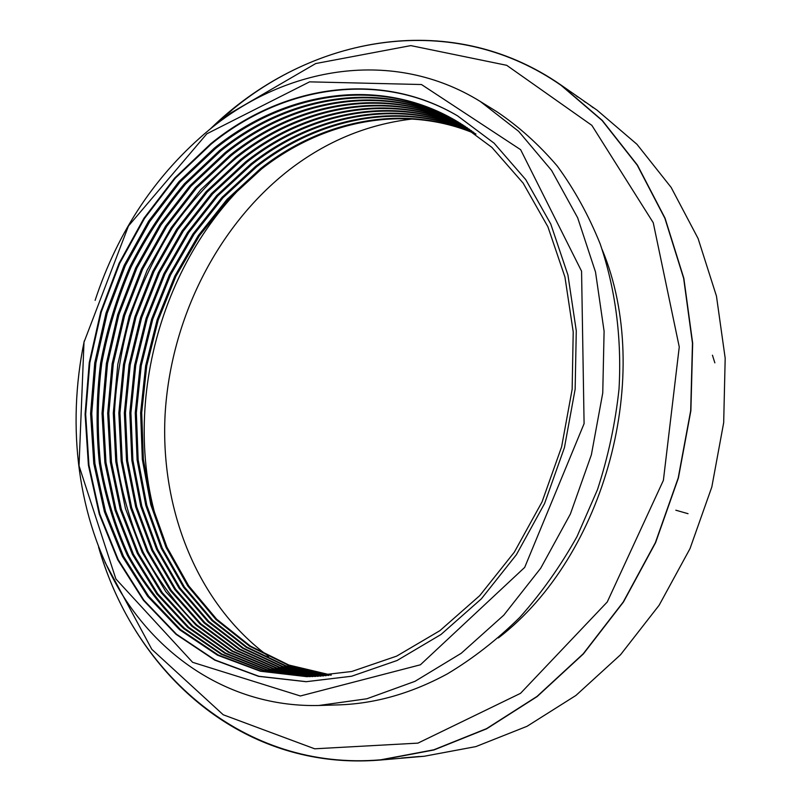 <?xml version="1.0" encoding="UTF-8"?>
<svg xmlns="http://www.w3.org/2000/svg" width="801" height="801" viewBox="0 0 801 801"><rect width="100%" height="100%" fill="white"/><g stroke="black" fill="none" stroke-linecap="round" stroke-linejoin="round"><path stroke-width="1.2" d="M211.484 128L232.851 109.266C324.765 33.402 457.051 12.856 561.09 85.337L602.112 120.51L637.226 165.166L664.87 218.262L683.643 278.267L692.465 343.178L690.692 410.633L678.197 477.997L655.398 542.617L623.268 601.952L583.228 653.796L537.01 696.429L486.547 728.64L433.832 749.796L380.735 759.809C244.005 771.533 134.508 672.88 99.084 548.335M270.327 161.331C165.356 242.142 117.647 400.921 159.049 527.719M268.615 656.379C197.056 603.704 160.16 509.256 165.096 414.507C170.593 319.599 216.781 226.313 289.251 169.862C326.407 141.226 367.429 124.275 412.315 118.999M331.284 675.093L288.901 665.05L250.353 646.057L216.691 619.233L188.706 585.841L166.968 547.193L151.79 504.59L143.369 459.343L141.707 412.695L146.733 365.857L158.228 320L175.91 276.275L199.389 235.794L228.155 199.659L261.607 168.951C323.264 120.53 404.735 103.539 475.964 134.057M330.773 675.163L288.3 665.2L249.662 646.257L215.91 619.463L187.845 586.072L166.027 547.383L150.798 504.74L142.328 459.424L140.636 412.705L145.642 365.787L157.136 319.859L174.828 276.055L198.328 235.494L227.134 199.289L260.625 168.52C322.433 119.94 404.185 102.959 475.554 133.747M328.73 675.403L285.897 665.801L246.878 647.078L212.776 620.375L184.38 586.963L162.273 548.174L146.813 505.341L138.152 459.774L136.34 412.765L141.266 365.536L152.741 319.269L170.473 275.133L194.052 234.262L222.988 197.777L256.66 166.768C319.128 117.537 401.962 100.586 473.902 132.525M328.22 675.453L285.296 665.951L246.187 647.288L211.985 620.605L183.509 587.193L161.331 548.365L145.812 505.491L137.101 459.864L135.259 412.785L140.165 365.466L151.639 319.118L169.381 274.903L192.981 233.952L221.957 197.396L255.659 166.328C318.297 116.936 401.411 99.995 473.491 132.215M326.157 675.674L282.873 666.532L243.384 648.099L208.831 621.516L180.025 588.094L157.557 549.156L141.787 506.092L132.896 460.225L130.913 412.845L135.759 365.216L147.214 318.538L164.986 273.982L188.676 232.721L217.782 195.875L251.654 164.565C314.963 114.513 399.178 97.602 471.809 131.004M325.647 675.724L282.262 666.672L242.683 648.299L208.03 621.746L179.144 588.314L156.606 549.356L140.776 506.242L131.845 460.315L129.832 412.865L134.648 365.146L146.102 318.387L163.885 273.752L187.594 232.41L216.731 195.494L250.653 164.125C314.122 113.902 398.618 97.001 471.389 130.703M323.564 675.914L279.829 667.243L239.869 649.11L204.856 622.657L175.629 589.216L152.791 550.157L136.721 506.853L127.599 460.675L125.457 412.926L130.203 364.896L141.637 317.797L159.449 272.831L183.249 231.169L212.525 193.962L246.618 162.343C310.758 111.449 396.365 94.598 469.686 129.502M323.043 675.964L279.209 667.383L239.169 649.311L204.055 622.888L174.748 589.446L151.84 550.357L135.709 507.003L126.538 460.765L124.355 412.946L129.091 364.825L140.515 317.647L158.338 272.59L182.167 230.848L211.464 193.572L245.607 161.902C309.917 110.838 395.804 93.997 469.256 129.201M320.951 676.124L276.756 667.934L236.325 650.112L200.851 623.799L171.204 590.357L147.995 551.158L131.624 507.624L122.263 461.126L119.95 413.016L124.606 364.565L136.01 317.046L153.872 271.659L177.782 229.597L207.219 192.03L241.532 160.11C306.513 108.365 393.531 91.574 467.524 128.01M320.43 676.164L276.135 668.074L235.614 650.302L200.05 624.029L170.313 590.577L147.034 551.358L130.593 507.774L121.191 461.216L118.848 413.026L123.484 364.505L134.888 316.896L152.751 271.429L176.681 229.286L206.147 191.639L240.51 159.659C305.662 107.745 392.961 90.964 467.093 127.719M318.317 676.304L273.662 668.615L232.761 651.103L196.816 624.94C175.549 603.744 157.667 579.483 143.169 552.169C130.713 523.554 121.952 493.356 116.876 461.586L114.403 413.096C116.165 380.365 121.482 348.095 130.343 316.305C141.146 285.136 155.114 255.709 172.265 228.015C191.079 201.662 212.455 178.273 236.405 157.847C302.227 105.251 390.678 88.521 465.331 126.538M317.787 676.334L273.041 668.745L232.04 651.293L196.005 625.17L165.847 591.719L142.198 552.37L125.447 508.555L115.795 461.676L113.291 413.116L117.827 364.185L129.211 316.155L147.124 270.247L171.164 227.704L200.791 189.687L235.374 157.396C301.366 104.621 390.097 87.91 464.89 126.248M315.664 676.444L270.538 669.266L229.156 652.084L192.751 626.082L162.253 592.64L138.293 553.181L121.291 509.176L111.449 462.057L108.806 413.196L113.271 363.934L124.626 315.554L142.578 269.306L166.708 226.423L196.475 188.115L231.229 155.564C297.902 102.097 387.794 85.447 463.098 125.086M315.123 676.475L269.917 669.396L228.435 652.284L191.94 626.312L161.351 592.86L137.321 553.381L120.25 509.336L110.358 462.147L107.684 413.216L112.12 363.864L123.484 315.404L141.437 269.066L165.587 226.102L195.384 187.724L230.187 155.104C297.041 101.467 387.213 84.836 462.648 124.806M312.981 676.555L267.404 669.906L225.542 653.055L188.656 627.223L157.727 593.781L133.387 554.202L116.075 509.967L105.982 462.527L103.169 413.286L107.534 363.614L118.868 314.793L136.861 268.115L161.091 224.821L191.028 186.132L226.002 153.271C293.536 98.913 384.891 82.353 460.825 123.654M312.44 676.575L266.773 670.026L224.811 653.256L187.834 627.453L156.816 594.012L132.405 554.412L115.024 510.127L104.881 462.628L102.037 413.306L106.373 363.544L117.707 314.643L135.709 267.874L159.96 224.5L189.937 185.732L224.951 152.801C292.665 98.273 384.31 81.732 460.375 123.374M310.277 676.635L264.24 670.517L221.887 654.027L184.54 628.364C162.373 607.248 143.679 582.878 128.44 555.233C115.324 526.207 105.992 495.459 100.465 463.008C97.121 430.017 97.542 396.785 101.747 363.294C108.025 330.052 117.807 297.932 131.094 266.923C146.243 236.906 164.395 209.311 185.542 184.14L220.736 150.948C289.131 95.699 381.967 79.229 458.522 122.243M309.727 676.645L263.599 670.637L221.156 654.217L183.709 628.595C161.482 607.488 142.728 583.108 127.449 555.443C114.283 526.387 104.921 495.609 99.364 463.108C95.99 430.067 96.39 396.775 100.576 363.223C106.853 329.932 116.636 297.752 129.932 266.683C145.091 236.605 163.264 208.961 184.44 183.739L219.674 150.478C288.25 95.049 381.376 78.598 458.052 121.962M307.544 676.665L261.046 671.118L218.212 654.978L180.385 629.496L148.565 596.094L123.454 556.274L105.502 511.569L94.908 463.499L91.745 413.496L95.91 362.973L107.194 313.281L125.266 265.722L149.727 221.577L179.995 182.117L215.419 148.606C284.685 92.445 379.023 76.085 456.18 120.851M214.348 148.135C283.794 91.795 378.422 75.454 455.699 120.571L491.904 147.404L523.133 183.119L547.904 226.783L564.935 276.996L573.216 331.914L572.144 389.336L561.621 446.828L542.047 501.897L514.312 552.189L479.719 595.654L439.909 630.657L396.645 656.129L351.769 671.488L306.993 676.675L260.405 671.228L217.471 655.168L179.544 629.726L147.644 596.324L122.453 556.485L104.43 511.739L93.797 463.599L90.593 413.516L94.738 362.913L106.012 313.121L124.105 265.471L148.575 221.246L178.883 181.717L214.348 148.135M306.433 681.691L258.893 676.284L215.099 660.014L176.42 634.162L143.89 600.189L118.208 559.649L99.825 514.122L88.961 465.131L85.667 414.177L89.842 362.683L101.276 312.01L119.629 263.499L144.49 218.463L175.289 178.182L211.344 143.94C282.112 86.328 378.813 69.537 457.721 115.935M210.803 143.699C281.662 85.997 378.523 69.216 457.481 115.795L494.117 143.189L525.696 179.554L550.748 223.97L567.939 275.013L576.279 330.823L575.148 389.176L564.445 447.579L544.57 503.539L516.425 554.662L481.341 598.858L440.961 634.512L397.086 660.495L351.569 676.244L306.152 681.701L258.573 676.344L214.728 660.114L176 634.282L143.419 600.309L117.707 559.759L99.294 514.202L88.4 465.181L85.096 414.187L89.251 362.653L100.686 311.929L119.039 263.379L143.91 218.303L174.728 177.982L210.803 143.699M206.828 133.807L128.45 226.012L83.995 342.237L79.029 465.802L115.875 578.963L192.62 662.317L300.375 695.979L420.395 664.8L524.685 567.408L584.089 423.659L581.566 271.199L520.63 149.687L421.466 84.526L309.576 81.852L206.828 133.807M318.798 705.491L338.072 704.9C374.758 703.809 411.163 693.486 447.278 673.931C472.9 658.612 497.071 639.759 519.799 617.381C541.376 593.161 560.44 566.237 576.99 536.63L597.476 489.641C608.179 456.77 615.348 423.268 619.013 389.126C621.936 338.032 615.368 288.46 600.179 243.894C588.595 215.229 574.277 189.266 557.236 166.017C538.893 144.55 518.718 126.418 496.72 111.629L480.31 101.487L518.617 131.304L551.579 170.403L577.671 217.802L595.523 272.06L604.094 331.214L602.752 392.981L591.378 454.788L570.382 514.022L540.715 568.209L503.759 615.198L461.216 653.296L414.948 681.351L366.868 698.772L318.798 705.491C234.152 707.463 161.141 660.204 119.279 589.686C77.757 518.507 66.353 427.083 84.275 340.906M95.119 300.355C117.967 230.978 156.095 174.057 209.502 129.592C286.698 66.173 393.792 47.89 480.31 101.487M602.222 249.682C654.097 374.628 605.716 555.544 498.402 637.926M223.519 118.918L230.448 113.171L315.754 63.539L410.813 45.607L506.703 65.312L591.849 125.346L653.256 222.738L679.258 346.953L663.388 480.35L607.248 601.982L520.53 693.336L417.932 743.128L314.693 748.805L223.219 714.762L151.83 649.351L104.981 562.222M590.417 105.672L591.138 106.143M98.553 546.993C129.081 653.456 211.254 741.876 321.752 758.257C340.956 761.1 360.65 761.681 380.815 759.999L433.932 749.966L486.678 728.79L537.141 696.57L583.378 653.916L623.438 602.042L655.578 542.688L678.377 478.047L690.883 410.663L692.665 343.178L683.834 278.237L665.06 218.212L637.416 165.086L602.282 120.42L561.261 85.216L596.955 110.077L636.925 144.26L671.138 187.404L698.092 238.498L716.454 296.08L725.185 358.227L723.683 422.688L711.819 486.998L690.001 548.645L659.133 605.246L620.545 654.737L575.899 695.468L527.038 726.297L475.854 746.602L424.16 756.264L414.387 756.925M561.261 85.216C448.119 6.428 303.279 37.847 210.353 128.901M714.852 362.853L712.449 355.203M688.039 513.701L675.824 510.207M380.735 759.809L390.758 758.947M401.401 758.036L419.293 756.504M561.09 85.337L569.351 91.084M576.5 96.06L577.952 97.071M584.009 101.286L585.431 102.278M591.949 106.813L593.351 107.795M424.16 756.264L380.815 759.999"/></g></svg>
